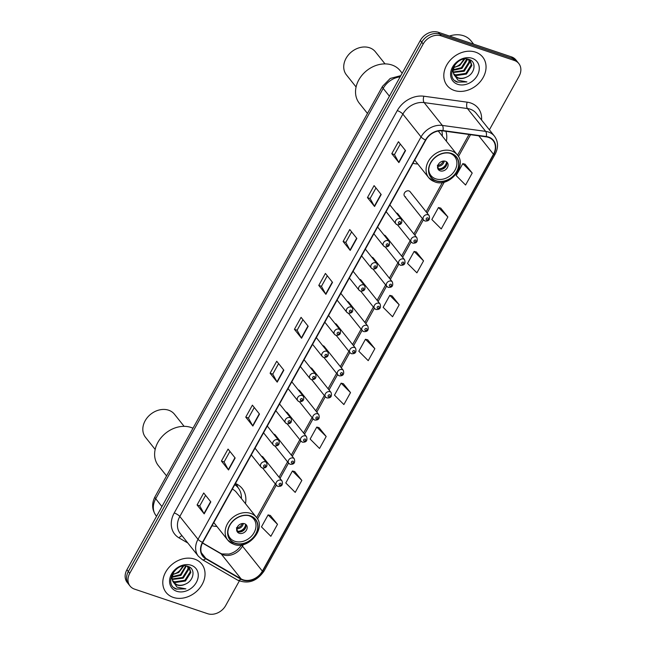 <?xml version="1.0" encoding="UTF-8"?>
<svg xmlns="http://www.w3.org/2000/svg" width="646" height="646" viewBox="0 0 646 646"><rect width="100%" height="100%" fill="white"/><g stroke="black" fill="none" stroke-linecap="round" stroke-linejoin="round"><path stroke-width="0.97" d="M387.899 287.123A3.561 2.85 -38.6 0 1 386.776 286.348A3.561 2.85 -38.6 0 1 387.18 282.488A3.561 2.85 -38.6 0 1 391.226 281.131A3.561 2.85 -38.6 0 1 392.348 281.906L373.331 258.061A3.561 2.85 141.4 0 0 372.201 257.286A3.561 2.85 141.4 0 0 371.749 257.173M375.641 309.232A3.561 2.85 -38.6 0 1 374.519 308.457A3.561 2.85 -38.6 0 1 374.922 304.597A3.561 2.85 -38.6 0 1 378.96 303.249A3.561 2.85 -38.6 0 1 380.09 304.024L361.074 280.17A3.561 2.85 141.4 0 0 359.943 279.403A3.561 2.85 141.4 0 0 359.491 279.29M363.383 331.35A3.561 2.85 -38.6 0 1 362.261 330.574A3.561 2.85 -38.6 0 1 362.664 326.715A3.561 2.85 -38.6 0 1 366.702 325.358A3.561 2.85 -38.6 0 1 367.832 326.133L348.816 302.288A3.561 2.85 141.4 0 0 347.685 301.512A3.561 2.85 141.4 0 0 347.233 301.399M351.125 353.459A3.561 2.85 -38.6 0 1 350.003 352.692A3.561 2.85 -38.6 0 1 350.407 348.832A3.561 2.85 -38.6 0 1 354.444 347.475A3.561 2.85 -38.6 0 1 355.575 348.251L336.558 324.405A3.561 2.85 141.4 0 0 335.427 323.63A3.561 2.85 141.4 0 0 334.975 323.517M400.165 265.005A3.561 2.85 -38.6 0 1 399.034 264.23A3.561 2.85 -38.6 0 1 399.438 260.37A3.561 2.85 -38.6 0 1 403.484 259.014A3.561 2.85 -38.6 0 1 404.606 259.789L385.589 235.943A3.561 2.85 141.4 0 0 384.467 235.168A3.561 2.85 141.4 0 0 384.007 235.063M424.68 220.779A3.561 2.85 -38.6 0 1 423.55 220.003A3.561 2.85 -38.6 0 1 423.954 216.144A3.561 2.85 -38.6 0 1 427.999 214.787A3.561 2.85 -38.6 0 1 429.122 215.562L410.105 191.717A3.561 2.85 141.4 0 0 408.983 190.941A3.561 2.85 141.4 0 0 404.937 192.298A3.561 2.85 141.4 0 0 404.533 196.158A3.561 2.85 141.4 0 0 405.664 196.933M412.423 242.888A3.561 2.85 -38.6 0 1 411.292 242.121A3.561 2.85 -38.6 0 1 411.696 238.261A3.561 2.85 -38.6 0 1 415.741 236.904A3.561 2.85 -38.6 0 1 416.864 237.68L397.847 213.834A3.561 2.85 141.4 0 0 396.725 213.059A3.561 2.85 141.4 0 0 396.264 212.946M338.867 375.576A3.561 2.85 -38.6 0 1 337.745 374.801A3.561 2.85 -38.6 0 1 338.149 370.941A3.561 2.85 -38.6 0 1 342.186 369.593A3.561 2.85 -38.6 0 1 343.317 370.36L324.3 346.514A3.561 2.85 141.4 0 0 323.17 345.739A3.561 2.85 141.4 0 0 322.717 345.634M326.61 397.694A3.561 2.85 -38.6 0 1 325.487 396.919A3.561 2.85 -38.6 0 1 325.891 393.059A3.561 2.85 -38.6 0 1 329.928 391.702A3.561 2.85 -38.6 0 1 331.059 392.477L312.034 368.632A3.561 2.85 141.4 0 0 310.912 367.857A3.561 2.85 141.4 0 0 310.46 367.744M314.352 419.803A3.561 2.85 -38.6 0 1 313.229 419.028A3.561 2.85 -38.6 0 1 313.633 415.176A3.561 2.85 -38.6 0 1 317.671 413.82A3.561 2.85 -38.6 0 1 318.793 414.595L299.776 390.749A3.561 2.85 141.4 0 0 298.654 389.974A3.561 2.85 141.4 0 0 298.202 389.861M302.094 441.921A3.561 2.85 -38.6 0 1 300.971 441.145A3.561 2.85 -38.6 0 1 301.375 437.285A3.561 2.85 -38.6 0 1 305.413 435.929A3.561 2.85 -38.6 0 1 306.535 436.704L287.518 412.859A3.561 2.85 141.4 0 0 286.396 412.083A3.561 2.85 141.4 0 0 285.944 411.978M289.836 464.038A3.561 2.85 -38.6 0 1 288.714 463.263A3.561 2.85 -38.6 0 1 289.117 459.403A3.561 2.85 -38.6 0 1 293.155 458.046A3.561 2.85 -38.6 0 1 294.277 458.822L275.261 434.976A3.561 2.85 141.4 0 0 274.138 434.201A3.561 2.85 141.4 0 0 273.686 434.088M277.578 486.147A3.561 2.85 -38.6 0 1 276.456 485.372A3.561 2.85 -38.6 0 1 276.859 481.512A3.561 2.85 -38.6 0 1 280.897 480.164A3.561 2.85 -38.6 0 1 282.019 480.931L263.003 457.085A3.561 2.85 141.4 0 0 261.88 456.318A3.561 2.85 141.4 0 0 261.428 456.205M212.033 525.747A25.162 20.123 141.4 0 0 216.878 526.433M245.456 503.638A25.162 20.123 141.4 0 0 242.218 488.538A25.162 20.123 141.4 0 0 235.443 483.507M412.939 163.293A25.162 20.123 141.4 0 0 417.784 163.979M446.37 141.191A25.162 20.123 141.4 0 0 445.918 131.316M489.385 129.822L519.077 76.26A14.244 11.386 141.4 0 0 518.795 63.534L515.952 59.973A14.244 11.386 141.4 0 0 511.454 56.872L438.384 32.3A14.244 11.386 141.4 0 0 420.328 40.432L126.923 569.74A14.244 11.386 141.4 0 0 127.205 582.466L128.627 584.242A14.244 11.386 141.4 0 1 128.344 571.524A14.244 11.386 141.4 0 0 128.627 584.242L130.048 586.027A14.244 11.386 141.4 0 0 134.546 589.128L207.616 613.7A14.244 11.386 141.4 0 0 225.672 605.568L239.311 580.972M518.795 63.534A14.244 11.386 141.4 0 0 514.297 60.441L441.226 35.869L439.805 34.085A14.244 11.386 141.4 0 0 421.749 42.216L128.344 571.524L421.749 42.216A14.244 11.386 141.4 0 1 439.805 34.085L512.876 58.657L439.805 34.085L438.384 32.3M517.373 61.758A14.244 11.386 141.4 0 0 512.876 58.657A14.244 11.386 141.4 0 1 517.373 61.758M475.545 52.148A22.788 18.225 141.4 0 0 449.681 60.813A22.788 18.225 141.4 0 0 447.113 85.514A22.788 18.225 141.4 0 0 454.308 90.464A22.788 18.225 141.4 0 0 480.172 81.8A22.788 18.225 141.4 0 0 482.74 57.098A22.788 18.225 141.4 0 0 475.545 52.148A22.788 18.225 141.4 0 0 449.681 60.813A22.788 18.225 141.4 0 0 447.113 85.514A22.788 18.225 141.4 0 0 454.308 90.464A22.788 18.225 141.4 0 0 480.172 81.8A22.788 18.225 141.4 0 0 482.74 57.098A22.788 18.225 141.4 0 0 475.545 52.148M194.535 559.097A22.788 18.225 141.4 0 0 168.671 567.769A22.788 18.225 141.4 0 0 166.103 592.471A22.788 18.225 141.4 0 0 173.298 597.421A22.788 18.225 141.4 0 0 199.162 588.748A22.788 18.225 141.4 0 0 201.738 564.055A22.788 18.225 141.4 0 0 194.535 559.097A22.788 18.225 141.4 0 0 168.671 567.769A22.788 18.225 141.4 0 0 166.103 592.471A22.788 18.225 141.4 0 0 173.298 597.421A22.788 18.225 141.4 0 0 199.162 588.748A22.788 18.225 141.4 0 0 201.738 564.055A22.788 18.225 141.4 0 0 194.535 559.097M488.368 137.356A15.189 12.153 -38.6 0 1 493.164 140.658A15.189 12.153 -38.6 0 1 493.471 154.224L262.373 571.121A15.189 12.153 -38.6 0 1 241.111 578.897L205.856 558.419A15.189 12.153 -38.6 0 1 203.07 556.028A15.189 12.153 -38.6 0 1 202.771 542.454L425.803 140.085A15.189 12.153 -38.6 0 1 442.841 130.888L486.147 136.839A15.189 12.153 -38.6 0 1 488.368 137.356M488.546 137.033A15.569 12.452 141.4 0 0 486.268 136.508L442.962 130.557A15.569 12.452 141.4 0 0 425.504 139.98L202.464 542.357A15.569 12.452 141.4 0 0 205.63 558.717L240.885 579.196A15.569 12.452 141.4 0 0 262.68 571.226L493.77 154.329A15.569 12.452 141.4 0 0 488.546 137.033M277.505 524.318L268.098 514.894L261.46 526.87L270.868 536.301L277.505 524.318L270.359 515.468M301.844 480.414L292.436 470.982L285.798 482.958L295.206 492.389L301.844 480.414L294.697 471.564M326.182 436.502L316.774 427.079L310.137 439.054L319.544 448.477L326.182 436.502L319.035 427.652M350.52 392.59L341.12 383.167L334.483 395.142L343.882 404.566L350.52 392.59L343.381 383.74M472.218 173.047L462.811 163.624L456.173 175.599L465.58 185.022L472.218 173.047L465.072 164.197M447.88 216.959L438.473 207.528L431.835 219.503L441.242 228.934L447.88 216.959L440.733 208.101M423.542 260.863L414.134 251.439L407.497 263.415L416.904 272.838L423.542 260.863L416.395 252.013M399.196 304.775L389.796 295.351L383.159 307.326L392.558 316.75L399.196 304.775L392.057 295.925M374.858 348.687L365.458 339.255L358.821 351.23L368.22 360.662L374.858 348.687L367.719 339.828M441.226 35.869A14.244 11.386 141.4 0 0 423.17 44.001L129.765 573.309A14.244 11.386 141.4 0 0 130.048 586.027M252.861 426.053L245.755 417.138L252.392 405.163L259.506 414.078L252.861 426.053A3.795 1.05 29 0 1 252.667 425.762L259.288 413.811M228.523 469.965L221.416 461.05L228.054 449.075L235.16 457.99L228.523 469.965A3.795 1.05 29 0 1 228.321 469.666L234.95 457.715M204.184 513.869L197.078 504.954L203.716 492.979L210.822 501.894L204.184 513.869A3.795 1.05 29 0 1 203.983 513.578L210.612 501.627M325.883 294.326L318.777 285.411L325.414 273.436L332.52 282.35L325.883 294.326A3.795 1.05 29 0 1 325.681 294.027L332.302 282.084M350.221 250.414L343.115 241.499L349.752 229.524L356.858 238.439L350.221 250.414A3.795 1.05 29 0 1 350.019 250.123L356.649 238.172M374.559 206.502L367.453 197.595L374.091 185.62L381.197 194.527L374.559 206.502A3.795 1.05 29 0 1 374.357 206.211L380.987 194.26M398.897 162.598L391.791 153.683L398.429 141.708L405.543 150.623L398.897 162.598A3.795 1.05 29 0 1 398.703 162.299L405.325 150.348M277.207 382.141L270.093 373.226L276.73 361.251L283.844 370.166L277.207 382.141A3.795 1.05 29 0 1 277.005 381.851L283.626 369.9M301.545 338.238L294.431 329.323L301.068 317.348L308.182 326.262L301.545 338.238A3.795 1.05 29 0 1 301.343 337.939L307.964 325.988M294.431 329.323L297.112 330.219M302.942 319.689L297.095 330.243L301.343 337.939M270.093 373.226L272.774 374.131M278.604 363.601L272.757 374.155L277.005 381.851M391.791 153.683L394.464 154.58L398.703 162.299M367.453 197.595L370.126 198.492M375.964 187.962L370.11 198.516L374.357 206.211M343.115 241.499L345.788 242.403L350.019 250.123M318.777 285.411L321.45 286.307M327.288 275.785L321.433 286.34L325.681 294.027M197.078 504.954L199.751 505.858M205.589 495.329L199.735 505.883L203.983 513.578M221.416 461.05L224.089 461.947M229.928 451.417L224.073 461.979L228.321 469.666M245.755 417.138L248.427 418.035M254.266 407.513L248.411 418.067L252.667 425.762M365.458 339.255L367.824 339.861M389.796 295.351L392.162 295.949M414.134 251.439L416.5 252.037M438.473 207.528L440.838 208.133M462.811 163.624L465.177 164.221M341.12 383.167L343.486 383.764M316.774 427.079L319.14 427.676M292.436 470.982L294.802 471.588M268.098 514.894L270.464 515.5M345.772 242.428L351.626 231.874M394.448 154.612L400.302 144.058M473.639 44.162L471.047 40.908A23.74 18.984 141.4 0 0 463.545 35.748A23.74 18.984 141.4 0 0 449.487 36.039M469.149 59.836L469.594 62.67L464.216 71.222L453.258 72.497M468.738 59.577L469.028 61.968L463.65 70.519L453.169 71.997M467.72 59.109L470.498 61.071L471.846 65.504L466.469 74.056L456.141 75.59L453.872 74.322M470.199 60.732L471.281 64.794L465.903 73.345L455.575 74.879L453.686 73.894M466.372 77.173C475.157 73.725 476.683 61.75 469.311 59.537C456.851 54.377 444.214 77.132 457.215 82.139L466.921 81.921L457.998 80.201L453.791 74.137A10.732 8.584 141.4 0 0 454.76 75.768A10.732 8.584 141.4 0 0 458.143 78.101A10.732 8.584 141.4 0 0 466.372 77.173C463.343 78.481 460.501 78.659 457.836 77.714L454.534 75.469M453.791 74.137L453.072 70.931L454.719 64.899M453.928 74.686L452.507 70.22L452.588 68.67M464.749 59.012L459.702 65.561L453.508 67.677M453.621 67.305A10.732 8.584 141.4 0 0 461.002 63.365L463.909 59.133M467.324 59.044L467.333 59.844L461.955 68.395L453.072 70.333M466.775 58.98L461.389 67.685L453.112 69.728M468.988 59.424L470.498 61.071M472.137 58.293A15.48 12.379 141.4 0 0 452.515 67.136A15.48 12.379 141.4 0 0 457.715 84.319A15.48 12.379 141.4 0 0 477.337 75.477A15.48 12.379 141.4 0 0 472.137 58.293M466.921 81.921L457.586 82.05L455.075 80.742M442.292 136.08A22.457 17.959 141.4 0 0 441.783 130.791M451.239 153.611A16.142 12.912 141.4 0 0 432.917 159.748A16.142 12.912 141.4 0 0 431.1 177.246A16.142 12.912 141.4 0 0 436.195 180.751A16.142 12.912 141.4 0 0 454.518 174.614A16.142 12.912 141.4 0 0 456.334 157.115A16.142 12.912 141.4 0 0 451.239 153.611M449.463 153.15A15.189 12.153 -38.6 0 1 449.907 153.296A15.189 12.153 -38.6 0 1 454.703 156.59A15.189 12.153 -38.6 0 1 452.991 173.063A15.189 12.153 -38.6 0 1 435.743 178.837A15.189 12.153 -38.6 0 1 430.947 175.534A15.189 12.153 -38.6 0 1 428.758 169.656M445.482 161.274A5.701 4.554 141.4 0 0 439.014 163.446A5.701 4.554 141.4 0 0 438.376 169.615A5.701 4.554 141.4 0 0 440.176 170.859A5.701 4.554 141.4 0 0 446.636 168.687A5.701 4.554 141.4 0 0 447.282 162.517A5.701 4.554 141.4 0 0 445.482 161.274M437.859 168.751A5.701 4.554 141.4 0 0 438.925 169.292A5.701 4.554 141.4 0 0 444.965 167.589A5.701 4.554 141.4 0 0 446.556 161.823M446.798 164.245A7.599 6.072 -38.6 0 1 440.176 169.527M446.499 161.783A6.646 5.313 -38.6 0 1 438.456 168.792L438.319 169.034M437.366 165.328L438.456 168.792M402.167 73.2L400.149 70.672A26.115 20.882 141.4 0 0 358.805 79.91A26.115 20.882 141.4 0 0 359.321 103.231L367.469 113.454M385.032 63.897L375.374 51.785A18.516 14.81 141.4 0 0 346.054 58.334A18.516 14.81 141.4 0 0 346.418 74.871L356.075 86.984M188.139 566.784L188.584 569.627L183.206 578.178L172.256 579.454M187.728 566.534L188.018 568.916L182.64 577.467L172.159 578.945M186.71 566.058L189.488 568.028L190.836 572.453L185.459 581.004L175.131 582.539L172.862 581.279M189.189 567.689L190.279 571.75L184.901 580.302L174.573 581.836L172.676 580.851M185.362 584.129C194.147 580.673 195.673 568.706 188.309 566.494C175.841 561.326 163.204 584.089 176.205 589.095L185.911 588.877L176.988 587.149L172.781 581.085A10.732 8.584 141.4 0 0 173.75 582.724A10.732 8.584 141.4 0 0 177.141 585.058A10.732 8.584 141.4 0 0 185.362 584.129C182.334 585.429 179.491 585.607 176.826 584.662L173.524 582.426M172.781 581.085L172.062 577.879L173.709 571.855M172.918 581.642L171.505 577.177L171.578 575.626M183.739 565.969L178.692 572.518L172.498 574.633M172.611 574.254A10.732 8.584 141.4 0 0 180 570.313L182.899 566.082M186.314 566.001L180.945 575.344L172.062 577.29M185.765 565.936L180.387 574.641L172.102 576.676M187.978 566.38L189.488 568.028M191.135 565.242A15.48 12.379 141.4 0 0 171.505 574.084A15.48 12.379 141.4 0 0 176.705 591.276A15.48 12.379 141.4 0 0 196.327 582.434A15.48 12.379 141.4 0 0 191.135 565.242M185.911 588.877L176.576 588.999L174.065 587.698M241.386 498.534A22.457 17.959 141.4 0 0 238.148 487.77L237.26 486.656A22.457 17.959 141.4 0 0 234.966 484.371M238.148 487.77A22.457 17.959 141.4 0 0 234.781 484.702M233.577 544.11A18.282 14.616 -38.6 0 1 227.804 540.137A18.282 14.616 -38.6 0 1 229.863 520.329A18.282 14.616 -38.6 0 1 250.616 513.376A18.282 14.616 -38.6 0 1 256.389 517.341L236.476 492.381A18.282 14.616 141.4 0 0 232.35 489.087M250.325 516.057A16.142 12.912 141.4 0 0 232.003 522.202A16.142 12.912 141.4 0 0 230.186 539.693A16.142 12.912 141.4 0 0 235.281 543.205A16.142 12.912 141.4 0 0 253.603 537.068A16.142 12.912 141.4 0 0 255.428 519.57A16.142 12.912 141.4 0 0 250.325 516.057M248.549 515.605A15.189 12.153 -38.6 0 1 249.001 515.742A15.189 12.153 -38.6 0 1 253.797 519.045A15.189 12.153 -38.6 0 1 252.077 535.51A15.189 12.153 -38.6 0 1 234.837 541.291A15.189 12.153 -38.6 0 1 230.041 537.989A15.189 12.153 -38.6 0 1 227.852 532.11M244.576 523.728A5.701 4.554 141.4 0 0 238.108 525.892A5.701 4.554 141.4 0 0 237.462 532.07A5.701 4.554 141.4 0 0 239.262 533.305A5.701 4.554 141.4 0 0 245.73 531.141A5.701 4.554 141.4 0 0 246.368 524.964A5.701 4.554 141.4 0 0 244.576 523.728M236.953 531.206A5.701 4.554 141.4 0 0 238.019 531.747A5.701 4.554 141.4 0 0 244.059 530.035A5.701 4.554 141.4 0 0 245.641 524.269M236.275 483.87L237.833 487.157A22.763 18.201 141.4 0 1 238.204 487.843M245.884 526.7A7.599 6.072 -38.6 0 1 239.262 531.981M245.593 524.237A6.646 5.313 -38.6 0 1 237.542 531.238L237.405 531.488M236.452 527.774L237.542 531.238M192.984 428.241A26.115 20.882 141.4 0 0 157.89 442.365A26.115 20.882 141.4 0 0 158.407 465.685L166.563 475.908M184.118 426.344L174.46 414.231A18.516 14.81 141.4 0 0 145.14 420.788A18.516 14.81 141.4 0 0 145.511 437.326L155.169 449.438M420.328 40.432L423.17 44.001M511.454 56.872L514.297 60.441M126.923 569.74L129.765 573.309M400.132 76.858A18.992 15.189 141.4 0 0 383.191 88.389L389.417 96.197M155.024 496.717A9.496 2.616 29 0 0 155.718 498.76A18.992 15.189 141.4 0 0 156.098 515.718C151.891 509.791 151.535 503.46 155.024 496.717L382.497 86.346A9.496 2.616 29 0 0 383.191 88.389L155.718 498.76L161.944 506.561M241.111 578.897L221.207 553.937A15.189 12.153 141.4 0 0 223.209 554.841A15.189 12.153 141.4 0 0 242.468 546.161L243.38 544.521M202.456 543.044L221.207 553.937A8.543 4.902 -59.9 0 0 220.383 553.218L221.949 553.929L228.926 554.09C234.506 552.645 238.81 549.391 241.846 544.32M493.471 154.224L478.799 135.83M187.816 542.995L179.063 537.908A23.74 18.984 -38.6 0 1 174.234 512.964L397.274 110.595A4.748 1.308 29 0 1 402.854 114.1L421.055 136.92A18.992 15.189 -38.6 0 1 442.348 125.429L485.655 131.372A18.992 15.189 -38.6 0 1 488.433 132.018A18.992 15.189 -38.6 0 1 494.432 136.144L476.231 113.325A18.992 15.189 141.4 0 0 470.231 109.198A18.992 15.189 141.4 0 0 467.454 108.552L424.156 102.609A18.992 15.189 141.4 0 0 402.854 114.1L179.814 516.469A18.992 15.189 141.4 0 0 180.194 533.435L198.395 556.254A18.992 15.189 -38.6 0 1 198.015 539.297L421.055 136.92A4.748 1.308 29 0 0 425.504 139.98M486.268 136.508A4.748 2.269 97.8 0 0 485.655 131.372L467.454 108.552A4.748 2.269 -82.2 0 1 467.195 102.173A23.74 18.984 -38.6 0 1 481.553 120.003M202.464 542.357A4.748 1.308 -151 0 1 198.015 539.297L179.814 516.469A4.748 1.308 29 0 0 174.234 512.964M205.63 558.717A4.748 2.721 120.1 0 1 202.335 559.646L237.591 580.116C248.04 584.396 256.866 581.368 264.061 571.032L495.151 154.128A4.748 1.308 -151 0 1 493.77 154.329M397.274 110.595A23.74 18.984 -38.6 0 1 423.897 96.222A4.748 2.269 -82.2 0 0 424.156 102.609L442.348 125.429A4.748 2.269 97.8 0 1 442.962 130.557M240.885 579.196A4.748 2.721 120.1 0 1 237.591 580.116M262.68 571.226A4.748 1.308 29 0 0 264.061 571.032M423.897 96.222L467.195 102.173M182.099 535.825A4.748 2.721 -59.9 0 0 179.063 537.908M205.856 558.419L201.358 552.774M262.373 571.121L242.468 546.161A8.543 2.35 29 0 1 241.774 544.853M257.512 519.021L276.286 485.162M280.017 478.42L288.544 463.045M292.275 456.31L300.802 440.935M304.532 434.193L313.06 418.818M316.79 412.083L325.318 396.701M329.048 389.966L337.575 374.591M341.306 367.849L349.833 352.474M353.572 345.739L362.091 330.364M365.83 323.622L374.349 308.247M378.088 301.504L386.607 286.13M390.345 279.395L398.865 264.02M402.603 257.278L411.122 241.903M414.861 235.168L423.38 219.785M427.119 213.051L444.295 182.067M458.426 156.574L470.554 134.691M436.082 180.953A16.376 13.098 141.4 0 0 456.843 171.594A16.376 13.098 141.4 0 0 451.352 153.409A16.376 13.098 141.4 0 0 430.583 162.768A16.376 13.098 141.4 0 0 436.082 180.953M451.522 150.922A18.282 14.616 -38.6 0 1 457.295 154.895C467.599 165.715 449.317 187.889 434.766 181.857L428.718 177.682A18.282 14.616 -38.6 0 1 430.777 157.874A18.282 14.616 -38.6 0 1 451.522 150.922M434.483 181.655A18.282 14.616 -38.6 0 1 428.718 177.682L414.708 160.119M444.238 161.04A5.507 4.409 -38.6 0 1 437.835 166.337M443.196 161.088A5.225 4.175 -38.6 0 1 437.899 165.311M235.168 543.407A16.376 13.098 141.4 0 0 255.937 534.048A16.376 13.098 141.4 0 0 250.438 515.863A16.376 13.098 141.4 0 0 229.677 525.214A16.376 13.098 141.4 0 0 235.168 543.407M243.324 523.494A5.507 4.409 -38.6 0 1 236.92 528.791M242.282 523.543A5.225 4.175 -38.6 0 1 236.985 527.766M427.781 217.896A1.187 0.953 141.4 0 0 426.675 219.898A1.187 0.953 141.4 0 0 427.781 217.896M415.523 240.013A1.187 0.953 141.4 0 0 414.417 242.008A1.187 0.953 141.4 0 0 415.523 240.013M403.265 262.131A1.187 0.953 141.4 0 0 402.159 264.125A1.187 0.953 141.4 0 0 403.265 262.131M391.008 284.24A1.187 0.953 141.4 0 0 389.901 286.235A1.187 0.953 141.4 0 0 391.008 284.24M378.75 306.357A1.187 0.953 141.4 0 0 377.635 308.352A1.187 0.953 141.4 0 0 378.75 306.357M366.484 328.467A1.187 0.953 141.4 0 0 365.378 330.469A1.187 0.953 141.4 0 0 366.484 328.467M354.226 350.584A1.187 0.953 141.4 0 0 353.12 352.579A1.187 0.953 141.4 0 0 354.226 350.584M341.968 372.702A1.187 0.953 141.4 0 0 340.862 374.696A1.187 0.953 141.4 0 0 341.968 372.702M329.71 394.811A1.187 0.953 141.4 0 0 328.604 396.814A1.187 0.953 141.4 0 0 329.71 394.811M317.452 416.928A1.187 0.953 141.4 0 0 316.346 418.923A1.187 0.953 141.4 0 0 317.452 416.928M305.195 439.046A1.187 0.953 141.4 0 0 304.088 441.04A1.187 0.953 141.4 0 0 305.195 439.046M292.937 461.155A1.187 0.953 141.4 0 0 291.83 463.15A1.187 0.953 141.4 0 0 292.937 461.155M280.679 483.273A1.187 0.953 141.4 0 0 279.573 485.267A1.187 0.953 141.4 0 0 280.679 483.273M400.254 218.574A3.561 2.85 -38.6 0 1 401.376 219.349C402.571 223.04 401.206 224.865 397.282 224.816L395.804 223.791A3.561 2.85 -38.6 0 1 396.208 219.931A3.561 2.85 -38.6 0 1 400.254 218.574M398.929 223.686A1.187 0.953 141.4 0 0 400.035 221.683A1.187 0.953 141.4 0 0 398.929 223.686M396.935 224.566A3.561 2.85 -38.6 0 1 395.804 223.791L386.13 211.662M387.988 240.692A3.561 2.85 -38.6 0 1 389.118 241.467C390.313 245.157 388.949 246.982 385.024 246.934L383.546 245.9A3.561 2.85 -38.6 0 1 383.95 242.048A3.561 2.85 -38.6 0 1 387.988 240.692M386.671 245.795A1.187 0.953 141.4 0 0 387.778 243.8A1.187 0.953 141.4 0 0 386.671 245.795M384.669 246.675A3.561 2.85 -38.6 0 1 383.546 245.9L373.873 233.771M375.73 262.801A3.561 2.85 -38.6 0 1 376.86 263.576C378.055 267.274 376.691 269.091 372.766 269.043L371.288 268.017A3.561 2.85 -38.6 0 1 371.692 264.157A3.561 2.85 -38.6 0 1 375.73 262.801M374.405 267.912A1.187 0.953 141.4 0 0 375.512 265.918A1.187 0.953 141.4 0 0 374.405 267.912M372.411 268.793A3.561 2.85 -38.6 0 1 371.288 268.017L361.615 255.889M363.472 284.918A3.561 2.85 -38.6 0 1 364.602 285.694C365.798 289.384 364.433 291.209 360.508 291.16L359.031 290.135A3.561 2.85 -38.6 0 1 359.434 286.275A3.561 2.85 -38.6 0 1 363.472 284.918M362.148 290.022A1.187 0.953 141.4 0 0 363.254 288.027A1.187 0.953 141.4 0 0 362.148 290.022M360.153 290.91A3.561 2.85 -38.6 0 1 359.031 290.135L349.357 278.006M351.214 307.036A3.561 2.85 -38.6 0 1 352.345 307.803C353.54 311.501 352.175 313.326 348.251 313.278L346.773 312.244A3.561 2.85 -38.6 0 1 347.177 308.384A3.561 2.85 -38.6 0 1 351.214 307.036M349.89 312.139A1.187 0.953 141.4 0 0 350.996 310.145A1.187 0.953 141.4 0 0 349.89 312.139M347.895 313.019A3.561 2.85 -38.6 0 1 346.773 312.244L337.099 300.115M338.956 329.145A3.561 2.85 -38.6 0 1 340.087 329.92C341.282 333.619 339.917 335.435 335.993 335.387L334.515 334.362A3.561 2.85 -38.6 0 1 334.919 330.502A3.561 2.85 -38.6 0 1 338.956 329.145M337.632 334.257A1.187 0.953 141.4 0 0 338.738 332.254A1.187 0.953 141.4 0 0 337.632 334.257M335.637 335.137A3.561 2.85 -38.6 0 1 334.515 334.362L324.841 322.233M326.698 351.262A3.561 2.85 -38.6 0 1 327.829 352.038C329.024 355.728 327.659 357.553 323.735 357.504L322.257 356.479A3.561 2.85 -38.6 0 1 322.661 352.619A3.561 2.85 -38.6 0 1 326.698 351.262M325.374 356.366A1.187 0.953 141.4 0 0 326.48 354.371A1.187 0.953 141.4 0 0 325.374 356.366M323.38 357.246A3.561 2.85 -38.6 0 1 322.257 356.479L312.583 344.342M314.44 373.38A3.561 2.85 -38.6 0 1 315.563 374.147C316.766 377.845 315.401 379.67 311.477 379.614L309.999 378.588A3.561 2.85 -38.6 0 1 310.403 374.728A3.561 2.85 -38.6 0 1 314.44 373.38M313.116 378.483A1.187 0.953 141.4 0 0 314.222 376.489A1.187 0.953 141.4 0 0 313.116 378.483M311.122 379.363A3.561 2.85 -38.6 0 1 309.999 378.588L300.325 366.46M302.183 395.489A3.561 2.85 -38.6 0 1 303.305 396.264C304.508 399.955 303.144 401.78 299.211 401.731L297.741 400.706A3.561 2.85 -38.6 0 1 298.145 396.846A3.561 2.85 -38.6 0 1 302.183 395.489M300.858 400.593A1.187 0.953 141.4 0 0 301.965 398.598A1.187 0.953 141.4 0 0 300.858 400.593M298.864 401.481A3.561 2.85 -38.6 0 1 297.741 400.706L288.068 388.577M289.925 417.607A3.561 2.85 -38.6 0 1 291.047 418.382C292.25 422.072 290.886 423.897 286.953 423.849L285.484 422.815A3.561 2.85 -38.6 0 1 285.887 418.955A3.561 2.85 -38.6 0 1 289.925 417.607M288.6 422.71A1.187 0.953 141.4 0 0 289.707 420.716A1.187 0.953 141.4 0 0 288.6 422.71M286.606 423.59A3.561 2.85 -38.6 0 1 285.484 422.815L275.81 410.686M277.667 439.716A3.561 2.85 -38.6 0 1 278.789 440.491C279.993 444.19 278.628 446.006 274.695 445.958L273.226 444.933A3.561 2.85 -38.6 0 1 273.629 441.073A3.561 2.85 -38.6 0 1 277.667 439.716M276.343 444.828A1.187 0.953 141.4 0 0 277.449 442.833A1.187 0.953 141.4 0 0 276.343 444.828M274.348 445.708A3.561 2.85 -38.6 0 1 273.226 444.933L263.552 432.804M265.409 461.833A3.561 2.85 -38.6 0 1 266.532 462.609C267.735 466.299 266.37 468.124 262.438 468.075L260.968 467.05A3.561 2.85 -38.6 0 1 261.372 463.19A3.561 2.85 -38.6 0 1 265.409 461.833M264.085 466.937A1.187 0.953 141.4 0 0 265.191 464.942A1.187 0.953 141.4 0 0 264.085 466.937M262.09 467.825A3.561 2.85 -38.6 0 1 260.968 467.05L251.294 454.913M156.098 515.718L156.55 516.291M382.497 86.346L390.241 78.449L400.811 75.639M198.395 556.254L202.335 559.646M495.151 154.128C498.542 147.514 498.3 141.522 494.432 136.144M202.553 542.866L220.383 553.218M256.624 517.656L275.317 483.943M279.048 477.208L287.575 461.833M291.306 455.091L299.833 439.716M303.563 432.982L312.091 417.599M315.821 410.864L324.349 395.489M328.079 388.747L336.606 373.372M340.337 366.637L348.864 351.262M352.603 344.52L361.122 329.145M364.861 322.411L373.38 307.028M377.119 300.293L385.638 284.918M389.376 278.176L397.896 262.801M401.634 256.066L410.153 240.692M413.892 233.949L422.411 218.574M426.15 211.831L442.437 182.447M457.538 155.21L469.02 134.489M438.263 131.025L457.295 154.895M454.703 156.59L452.878 154.297M430.947 175.534L429.122 173.241M213.794 522.566L227.804 540.137L233.852 544.312C248.403 550.335 266.685 528.17 256.389 517.341M253.797 519.045L251.964 516.752M230.041 537.989L228.208 535.695M238.229 487.883L236.42 483.943M404.533 196.158L423.55 220.003L425.028 221.029C428.887 221.312 430.252 219.487 429.122 215.562M397.565 224.897L411.292 242.121L412.77 243.146C416.63 243.421 417.994 241.604 416.864 237.68M385.307 247.014L399.034 264.23L400.512 265.256C404.372 265.538 405.736 263.713 404.606 259.789M373.049 269.124L386.776 286.348L388.254 287.373C392.114 287.656 393.479 285.831 392.348 281.906M360.791 291.241L374.519 308.457L375.996 309.491C379.856 309.765 381.221 307.948 380.09 304.024M348.533 313.358L362.261 330.574L363.738 331.6C367.598 331.882 368.963 330.058 367.832 326.133M336.275 335.468L350.003 352.692L351.481 353.717C355.34 354 356.705 352.175 355.575 348.251M324.017 357.585L337.745 374.801L339.223 375.835C343.083 376.109 344.447 374.284 343.317 370.36M311.76 379.703L325.487 396.919L326.965 397.944C330.825 398.227 332.189 396.402 331.059 392.477M299.502 401.812L313.229 419.028L314.707 420.062C318.567 420.336 319.931 418.519 318.793 414.595M287.236 423.929L300.971 441.145L302.441 442.171C306.309 442.453 307.674 440.629 306.535 436.704M274.978 446.039L288.714 463.263L290.183 464.288C294.051 464.571 295.416 462.746 294.277 458.822M262.72 468.156L276.456 485.372L277.925 486.406C281.793 486.68 283.158 484.863 282.019 480.931M389.869 204.919L401.376 219.349M377.611 227.037L389.118 241.467M365.353 249.146L376.86 263.576M353.096 271.263L364.602 285.694M340.838 293.381L352.345 307.803M328.58 315.49L340.087 329.92M316.322 337.608L327.829 352.038M304.064 359.725L315.563 374.147M291.806 381.834L303.305 396.264M279.54 403.952L291.047 418.382M267.282 426.061L278.789 440.491M255.025 448.179L266.532 462.609"/></g></svg>

